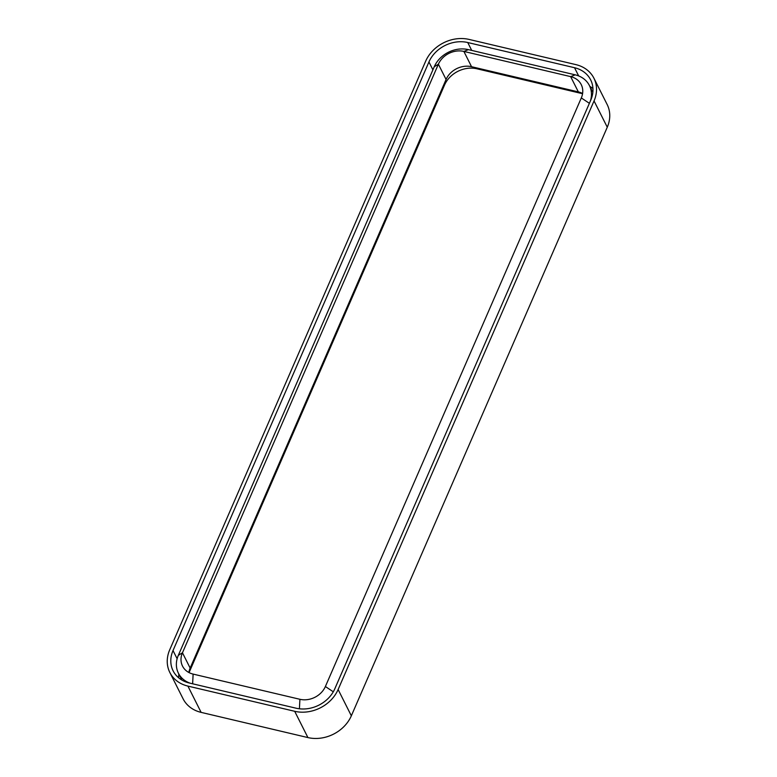 <?xml version="1.0" encoding="UTF-8"?>
<svg xmlns="http://www.w3.org/2000/svg" width="777" height="777" viewBox="0 0 777 777"><rect width="100%" height="100%" fill="white"/><g stroke="black" fill="none" stroke-linecap="round" stroke-linejoin="round"><path stroke-width="1.17" d="M425.66 61.198L169.726 649.786A34.353 28.71 153.3 0 0 169.842 672.493A34.353 28.71 153.3 0 0 187.908 686.091L294.687 711.295A34.353 28.71 -26.7 0 0 338.121 689.52L594.046 100.932A34.353 28.71 153.3 0 0 593.929 78.224A34.353 28.71 153.3 0 0 575.874 64.617L469.085 39.423A34.353 28.71 -26.7 0 0 425.66 61.198M593.929 78.224L607.158 104.506A34.353 28.71 153.3 0 1 607.274 127.214L351.34 715.802L338.121 689.52M169.842 672.493L183.071 698.776A34.353 28.71 153.3 0 0 201.126 712.383L307.915 737.577A34.353 28.71 -26.7 0 0 351.34 715.802M188.86 672.493A20.153 16.841 153.3 0 1 190.151 668.065L446.076 79.477A20.153 16.841 153.3 0 1 471.552 66.705L578.341 91.9L570.648 76.622L463.869 51.428A20.153 16.841 -26.7 0 0 438.383 64.2L182.459 652.787A20.153 16.841 153.3 0 0 182.527 666.112A20.153 16.841 153.3 0 0 193.123 674.096L299.912 699.29A20.153 16.841 -26.7 0 0 325.388 686.518L333.294 691.802M190.278 683.236A27.02 22.591 153.3 0 1 178.409 673.212A27.02 22.591 153.3 0 1 178.321 655.351L434.246 66.764A27.02 22.591 153.3 0 1 468.414 49.631L575.194 74.835L570.648 76.622A20.153 16.841 153.3 0 1 581.245 84.606A20.153 16.841 153.3 0 1 581.313 97.931L325.388 686.518M578.341 91.9A20.153 16.841 153.3 0 1 582.595 93.493M589.83 86.383A30.692 25.651 153.3 0 1 592.948 88.568M178.739 677.874A30.692 25.651 153.3 0 1 178.836 674.067M173.018 650.563L428.943 61.966A30.692 25.651 -26.7 0 1 467.744 42.521L574.524 67.716A30.692 25.651 153.3 0 1 590.656 79.866A30.692 25.651 153.3 0 1 590.763 100.155L334.838 688.743A30.692 25.651 -26.7 0 1 296.037 708.197L189.248 682.993A30.692 25.651 153.3 0 1 173.116 670.842A30.692 25.651 153.3 0 1 173.018 650.563L177.137 658.741M575.194 74.835A27.02 22.591 153.3 0 1 589.403 85.528A27.02 22.591 153.3 0 1 590.394 101M189.064 672.6L444.531 85.052A25.651 21.435 153.3 0 1 476.961 68.794L582.565 93.716M607.274 127.214L594.046 100.932M307.915 737.577L294.687 711.295M201.126 712.383L187.908 686.091M471.552 66.705L463.869 51.428L468.414 49.631M446.076 79.477L438.383 64.2L434.246 66.764M190.151 668.065L182.459 652.787L178.321 655.351M574.524 67.716L578.651 75.923M467.744 42.521L471.707 50.408M428.943 61.966L432.906 69.852M193.123 674.096L192.628 683.789M299.912 699.29L299.417 708.789M581.313 97.931L589.384 103.322M476.961 68.794L476.495 67.871M444.531 85.052L444.055 84.101M589.403 85.528L592.851 92.376M178.409 673.212L181.857 680.06"/></g></svg>
